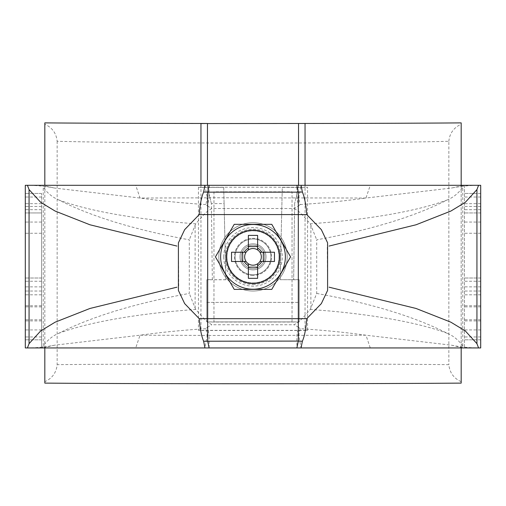 <?xml version="1.0" encoding="UTF-8"?>
<svg xmlns="http://www.w3.org/2000/svg" width="506" height="506" viewBox="0 0 506 506"><rect width="100%" height="100%" fill="white"/><g stroke="black" fill="none" stroke-linecap="round" stroke-linejoin="round"><path stroke-width="0.38" stroke-dasharray="2.53 1.9" d="M253 274.758A17.893 17.893 0 0 1 237.504 247.921A17.893 17.893 0 0 1 268.496 247.921A17.893 17.893 0 0 1 253 274.758A17.893 17.893 0 0 1 235.107 256.865A17.893 17.893 0 0 1 253 238.977A17.893 17.893 0 0 1 270.893 256.865A17.893 17.893 0 0 1 253 274.758A17.893 17.893 0 0 0 268.496 247.921A17.893 17.893 0 0 0 237.504 247.921A17.893 17.893 0 0 0 253 274.758M327.591 242.823L327.249 246.397L327.591 290.431M178.409 290.431L178.751 286.851L178.409 242.823M209.117 347.945L209.117 335.484L207.251 335.415L205.885 328.691L207.409 327.312L209.117 335.484L365.971 335.212L370.272 347.945M209.117 185.304L209.117 197.764L207.251 197.833L205.885 204.557L207.409 205.936L209.117 197.764L365.971 198.036L451.535 188.042L464.438 185.304L464.438 347.945L464.438 185.304L480.7 185.304L480.7 347.945L463.496 347.945L451.535 345.206L365.971 335.212C345.592 332.366 323.638 330.197 300.115 328.691L298.749 335.415L301.051 347.945M300.115 328.691L298.591 327.312L296.883 335.484L296.883 347.945M205.885 328.691C182.362 330.197 160.408 332.366 140.029 335.212L207.251 335.415L204.949 347.945M54.465 345.206L42.504 347.945L27.419 347.945C39.36 347.875 49.632 346.237 54.465 345.206L140.029 335.212L135.728 347.945M43.238 345.965L42.504 347.945L25.3 347.945L25.3 185.304L42.504 185.304L27.419 185.304C39.36 185.379 49.632 187.011 54.465 188.042L42.504 185.304L43.238 187.283C47.482 193.191 52.624 197.397 58.664 199.908C91.263 216.536 134.811 229.838 189.301 239.819L189.301 293.429C134.779 303.417 91.232 316.724 58.664 333.34C52.624 335.851 47.482 340.064 43.238 345.965L43.238 187.283M41.562 212.95L41.562 347.945L41.562 193.437L41.562 212.95L25.3 212.95L41.562 212.95M204.949 185.304L207.251 197.833L140.029 198.036L135.728 185.304M205.885 204.557C182.362 203.058 160.408 200.882 140.029 198.036L54.465 188.042M58.664 199.908C73.851 205.581 93.458 210.502 117.474 214.67C135.159 217.719 154.501 220.224 175.506 222.178L195.683 223.842L203.931 214.582L207.688 211.046L211.85 208.51L294.15 208.51L298.591 205.936L296.883 197.764L296.883 185.304M298.591 205.936L300.115 204.557L298.749 197.833L301.051 185.304M300.115 204.557C323.638 203.058 345.592 200.882 365.971 198.036L370.272 185.304M298.591 327.312L294.15 324.738L298.312 322.202L302.069 318.672L310.317 309.406L316.699 293.429L316.699 239.819C371.221 229.832 414.768 216.53 447.336 199.908C453.376 197.397 458.518 193.191 462.762 187.283L463.496 185.304L478.581 185.304C466.64 185.379 456.368 187.011 451.535 188.042M316.699 293.429C371.189 303.41 414.737 316.712 447.336 333.34C453.376 335.851 458.518 340.064 462.762 345.965L463.496 347.945L478.581 347.945C468.094 347.742 459.075 346.825 451.535 345.206M447.336 333.34C432.149 327.667 412.542 322.746 388.526 318.578C370.841 315.529 351.499 313.024 330.494 311.07L310.317 309.406M253 291.02A34.155 34.155 0 0 1 223.418 239.787A34.155 34.155 0 0 1 282.582 239.787A34.155 34.155 0 0 1 253 291.02A34.155 34.155 0 0 1 223.418 239.787A34.155 34.155 0 0 1 282.582 239.787A34.155 34.155 0 0 1 253 291.02M58.664 333.34C73.851 327.667 93.458 322.746 117.474 318.578C135.159 315.529 154.501 313.024 175.506 311.07L195.683 309.406L203.931 318.672L207.688 322.202L211.85 324.738L294.15 324.738M447.336 199.908C432.149 205.581 412.542 210.502 388.526 214.67C370.841 217.719 351.499 220.224 330.494 222.178L310.317 223.842L302.069 214.582L298.312 211.046L294.15 208.51M207.409 327.312L211.85 324.738M310.317 223.842L316.699 239.819M207.409 205.936L211.85 208.51M195.683 309.406L189.301 293.429M195.683 223.842L189.301 239.819M41.562 278.009L25.3 278.009L41.562 278.009M41.562 339.817L25.3 339.817L41.562 339.817M41.562 193.437L25.3 193.437L41.562 193.437M480.7 212.95L464.438 212.95L480.7 212.95M480.7 193.437L464.438 193.437L480.7 193.437M480.7 339.817L464.438 339.817L480.7 339.817M480.7 278.009L464.438 278.009L480.7 278.009M226.979 256.865A26.021 26.021 0 0 0 266.011 279.401A26.021 26.021 0 0 0 266.011 234.329A26.021 26.021 0 0 0 226.979 256.865A26.021 26.021 0 0 1 266.011 234.329A26.021 26.021 0 0 1 266.011 279.401A26.021 26.021 0 0 1 226.979 256.865A26.021 26.021 0 0 1 266.011 234.329A26.021 26.021 0 0 1 266.011 279.401A26.021 26.021 0 0 1 226.979 256.865M264.708 256.865A11.708 11.708 0 0 1 247.143 267.01A11.708 11.708 0 0 1 247.143 246.726A11.708 11.708 0 0 1 264.708 256.865A11.708 11.708 0 0 1 247.143 267.01A11.708 11.708 0 0 1 247.143 246.726A11.708 11.708 0 0 1 264.708 256.865M248.383 249.932L248.383 235.398M248.383 278.338L248.383 263.797M257.617 235.398L257.617 249.932M257.617 263.797L257.617 278.338M231.533 252.247L246.068 252.247M246.068 261.488L231.533 261.488M274.467 261.488L259.932 261.488M259.932 252.247L274.467 252.247M226.327 256.865A26.673 26.673 0 0 0 266.339 279.963A26.673 26.673 0 0 0 266.339 233.766A26.673 26.673 0 0 0 226.327 256.865M234.221 224.335L215.442 256.865L234.221 289.394L271.779 289.394L290.558 256.865L271.779 224.335L234.221 224.335M253 243.854A13.011 13.011 0 0 0 239.989 256.865A13.011 13.011 0 0 0 253 269.875A13.011 13.011 0 0 0 264.271 250.362A13.011 13.011 0 0 0 241.729 250.362A13.011 13.011 0 0 0 253 269.875A13.011 13.011 0 0 0 266.011 256.865A13.011 13.011 0 0 0 253 243.854M292.032 321.924L292.032 191.812L213.968 191.812L213.968 321.924L292.032 321.924L292.032 191.812L213.968 191.812L213.968 321.924L292.032 321.924M253 284.517A27.647 27.647 0 0 0 276.946 243.044A27.647 27.647 0 0 0 229.054 243.044A27.647 27.647 0 0 0 253 284.517M253 275.409A18.539 18.539 0 0 1 236.941 247.598A18.539 18.539 0 0 1 269.059 247.598A18.539 18.539 0 0 1 253 275.409A18.539 18.539 0 0 0 271.539 256.865A18.539 18.539 0 0 0 253 238.326A18.539 18.539 0 0 0 234.461 256.865A18.539 18.539 0 0 0 253 275.409M298.54 185.304L298.54 187.328L294.637 203.52L293.663 279.635L299.191 279.635L299.191 302.405L206.809 302.398L206.809 279.635L212.337 279.635L211.363 203.52L207.46 187.252L298.54 187.252L294.637 203.52M294.637 203.583L293.663 279.698L280.185 279.698L282.278 187.321L298.54 187.321L298.54 123.477M280.185 279.698L299.191 279.767L299.191 322.05L206.809 322.05L206.809 279.767L225.815 279.767L223.722 187.384L200.952 187.384L200.952 330.507L305.048 330.507L305.048 187.384L307.559 187.226A253.721 1.436 180 0 1 305.048 187.226L305.048 185.304M280.185 279.767L282.278 187.384L305.048 187.384M305.048 123.47L305.048 187.226M200.952 123.47L200.952 187.226A253.721 1.436 180 0 1 198.441 187.226L198.441 330.348A253.721 1.436 0 0 0 307.559 330.348L307.559 187.226M44.819 347.945L44.819 185.304M461.181 185.304L461.181 347.945M207.46 123.477L207.46 187.328L200.952 187.226M298.54 187.328L305.048 187.328M225.815 279.698L212.337 279.698L211.363 203.589L224.095 203.589L225.815 279.767M224.095 203.589L223.722 187.384M200.952 187.384L198.441 187.226M211.363 203.52L207.46 187.346L223.722 187.346M207.46 187.346L207.46 185.304M206.809 302.405L299.191 302.405L299.191 321.917L206.809 321.917L206.809 302.405M461.181 383.112L461.181 122.888M461.181 381.707C453.768 378.33 449.651 372.65 448.847 364.655C356.338 363.7 149.782 363.7 57.153 364.655C56.368 372.618 52.257 378.305 44.819 381.707L44.819 383.112M44.819 122.888L44.819 124.236C52.232 127.607 56.349 133.293 57.153 141.288C149.782 143.647 356.338 143.653 448.847 141.288L448.847 364.655M448.847 141.288C449.632 133.325 453.743 127.638 461.181 124.236M57.153 141.288L57.153 364.655M44.819 124.236L44.819 381.707M200.952 330.507L198.441 330.348M305.048 330.507L307.559 330.348M200.952 185.304L200.952 187.328M462.762 345.965L462.762 187.283M298.312 322.202L298.312 211.046M207.688 322.202L207.688 211.046M310.88 308.287L310.88 224.961M195.12 308.287L195.12 224.961M41.562 281.26L25.3 281.26M41.562 291.02L25.3 291.02M41.562 305.744L25.3 305.744M41.562 306.864L25.3 306.864M41.562 319.792L25.3 319.792M41.562 320.912L25.3 320.912M41.562 336.952L25.3 336.952M41.562 329.937L25.3 329.937M41.562 294.808L25.3 294.808M41.562 286.87L25.3 286.87M41.562 233.253L25.3 233.253M41.562 222.064L25.3 222.064M41.562 203.665L25.3 203.665M41.562 197.03L25.3 197.03M41.562 206.448L25.3 206.448M41.562 209.699L25.3 209.699M480.7 209.699L464.438 209.699M480.7 206.448L464.438 206.448M480.7 197.03L464.438 197.03M480.7 203.665L464.438 203.665M480.7 222.064L464.438 222.064M480.7 233.253L464.438 233.253M480.7 286.87L464.438 286.87M480.7 294.808L464.438 294.808M480.7 329.937L464.438 329.937M480.7 336.952L464.438 336.952M480.7 320.912L464.438 320.912M480.7 319.792L464.438 319.792M480.7 306.864L464.438 306.864M480.7 305.744L464.438 305.744M480.7 291.02L464.438 291.02M480.7 281.26L464.438 281.26M223.722 256.865A29.278 29.278 0 0 0 267.636 282.221A29.278 29.278 0 0 0 267.636 231.514A29.278 29.278 0 0 0 223.722 256.865"/><path stroke-width="0.76" d="M306.762 214.582L321.348 229.654L327.591 242.823L327.591 290.431L321.348 303.6L306.762 318.672L298.312 318.672L298.312 192.153L302.373 192.027C304.561 197.207 306.022 204.728 306.762 214.582L207.688 214.582L207.688 192.153L203.627 192.027C201.489 196.897 200.022 204.418 199.237 214.582L184.652 229.654L178.409 242.823L178.409 290.431L184.652 303.6L199.237 318.672L298.312 318.672L298.312 341.095L302.373 341.221C304.511 336.351 305.978 328.837 306.762 318.672M199.237 214.582L207.688 214.582L207.688 341.095L209.117 347.945L478.581 347.945L476.937 343.656L465.318 330.943L450.865 322.183L416.027 308.458L329.077 287.187M301.051 347.945L302.373 341.221M296.883 185.304L298.312 192.153L207.688 192.153L209.117 185.304L478.581 185.304L476.937 189.592L465.318 202.311L450.865 211.065L416.027 224.79L329.077 246.068M301.051 185.304L302.373 192.027M209.117 347.945L204.949 347.945L203.627 341.221C201.439 336.041 199.978 328.52 199.237 318.672M296.883 347.945L298.312 341.095L203.627 341.221M204.949 347.945L27.419 347.945L29.063 343.656L40.682 330.943L55.135 322.183L89.973 308.458L176.923 287.187M209.117 185.304L204.949 185.304L203.627 192.027M204.949 185.304L27.419 185.304L29.063 189.592L40.682 202.311L55.135 211.065L89.973 224.79L176.923 246.068M27.419 185.304L25.3 185.304L25.3 347.945L27.419 347.945M478.581 347.945L480.7 347.945L480.7 185.304L478.581 185.304M226.327 256.865A26.673 26.673 0 0 0 266.339 279.963A26.673 26.673 0 0 0 266.339 233.766A26.673 26.673 0 0 0 226.327 256.865M220.641 256.865A32.359 32.359 0 0 0 269.179 284.891A32.359 32.359 0 0 0 269.179 228.845A32.359 32.359 0 0 0 220.641 256.865M248.383 249.932L248.383 235.398L257.617 235.398L257.617 249.932A8.33 8.33 0 0 0 246.068 261.488A8.33 8.33 0 0 0 248.383 263.797L248.383 278.338L257.617 278.338L257.617 263.797A8.33 8.33 0 0 0 259.932 261.488L274.467 261.488L274.467 252.247L259.932 252.247A8.33 8.33 0 0 0 257.617 249.932M248.383 246.586L257.617 246.586M242.722 261.488L242.722 252.247M248.383 263.797A8.33 8.33 0 0 0 257.617 263.797M257.617 267.143L248.383 267.143M246.068 252.247L231.533 252.247L231.533 261.488L246.068 261.488M248.383 248.111A9.899 9.899 0 0 0 244.246 252.247M261.754 252.247A9.899 9.899 0 0 0 257.617 248.111M257.617 265.625A9.899 9.899 0 0 0 261.754 261.488M244.246 261.488A9.899 9.899 0 0 0 248.383 265.625M259.932 261.488A8.33 8.33 0 0 0 259.932 252.247M263.278 252.247L263.278 261.488M215.442 256.865L234.221 224.335L271.779 224.335L290.558 256.865L271.779 289.394L234.221 289.394L215.442 256.865M207.46 185.304L207.46 123.559L305.048 123.47A253.721 1.436 0 0 1 298.54 123.477L298.54 185.304M305.048 185.304L305.048 123.559M44.819 185.304L44.819 122.888A253.721 1.436 0 0 0 200.952 123.47L200.952 185.304M461.181 347.945L461.181 383.112A253.721 1.436 0 0 1 44.819 383.112L44.819 347.945M305.048 123.47A253.721 1.436 0 0 0 461.181 122.888L461.181 185.304M200.952 123.47A253.721 1.436 180 0 0 207.46 123.477L200.952 123.559M476.937 343.656L476.937 189.592M29.063 343.656L29.063 189.592"/></g></svg>
